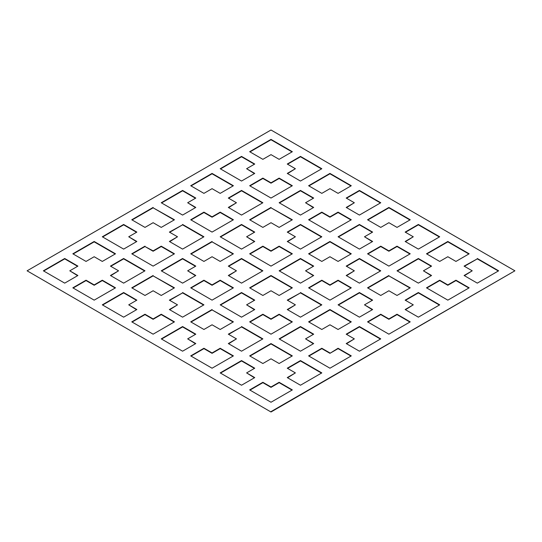 <?xml version="1.0" encoding="UTF-8"?>
<svg xmlns="http://www.w3.org/2000/svg" width="542" height="542" viewBox="0 0 542 542"><rect width="100%" height="100%" fill="white"/><g stroke="black" fill="none" stroke-linecap="round" stroke-linejoin="round"><path stroke-width="0.81" d="M27.1 270.81L271 412.001L27.1 270.81L271 129.999L514.9 270.81L271 412.001M514.9 270.81L271 411.629M174.131 322.043L161.245 314.604L153.115 319.299L144.985 314.604L132.099 322.043M468.844 288.012L455.957 280.573L447.827 285.268L439.697 280.573L426.811 288.012M233.074 219.957L220.188 212.518L212.058 217.207L203.928 212.518L191.041 219.957M254.415 241.664L246.61 236.779L254.74 232.091L241.529 224.463L220.188 236.779L241.529 249.103L254.74 241.475L246.61 236.779M254.415 232.274L241.529 224.835L220.513 236.969M350.959 322.043L329.942 309.909L308.926 322.043M233.074 356.074L220.188 348.635L212.058 353.33L203.928 348.635L191.041 356.074M136.53 309.726L128.725 304.841L136.855 300.146L123.644 292.524L102.302 304.841L123.644 317.165L136.855 309.536L128.725 304.841M136.53 300.336L123.644 292.897L102.628 305.031M413.275 304.841L405.145 309.536L418.356 317.165L439.697 304.841L418.356 292.524L405.145 300.146L413.275 304.841L405.47 309.726M439.372 305.031L418.356 292.897L405.47 300.336M233.074 253.988L212.058 241.854L191.041 253.988M292.016 288.012L271 275.885L249.984 288.012M233.074 288.012L220.188 280.573L212.058 285.268L203.928 280.573L191.041 288.012M195.472 266.305L182.586 258.866L161.57 271M195.472 275.695L187.667 270.81L195.797 266.115L182.586 258.493L161.245 270.81L182.586 283.134L195.797 275.505L187.667 270.81M350.959 219.957L338.072 212.518L329.942 217.207L321.812 212.518L308.926 219.957M233.074 185.926L212.058 173.792L191.041 185.926M115.189 253.988L94.172 241.854L73.156 253.988M292.016 185.926L279.13 178.487L271 183.176L262.87 178.487L249.984 185.926M321.487 373.092L300.471 360.958L287.585 368.397M295.39 372.903L287.26 377.598L300.471 385.226L321.812 372.903L300.471 360.579L287.26 368.208L295.39 372.903L287.585 377.788M203.602 305.031L182.586 292.897L169.7 300.336M182.586 292.897L169.375 300.146L177.505 304.841L169.7 309.726M195.472 207.633L187.667 202.749L195.797 198.06L182.586 190.432L161.245 202.749L182.586 215.072L195.797 207.444L187.667 202.749M195.472 198.243L182.586 190.804L161.57 202.938M439.372 236.969L418.356 224.835L405.47 232.274M413.275 236.779L405.145 241.475L418.356 249.103L439.697 236.779L418.356 224.463L405.145 232.091L413.275 236.779L405.47 241.664M409.901 219.957L388.885 207.823L367.869 219.957M313.357 343.757L305.553 338.872L313.683 334.177L300.471 326.548L279.13 338.872L300.471 351.196L313.683 343.567L305.553 338.872M313.357 334.367L300.471 326.928L279.455 339.062M292.016 253.988L279.13 246.542L271 251.237L262.87 246.542L249.984 253.988M354.332 270.81L346.202 275.505L359.414 283.134L380.755 270.81L359.414 258.493L346.202 266.115L354.332 270.81L346.528 275.695M380.43 271L359.414 258.866L346.528 266.305M372.3 309.726L364.495 304.841L372.625 300.146L359.414 292.524L338.072 304.841L359.414 317.165L372.625 309.536L364.495 304.841M372.3 300.336L359.414 292.897L338.398 305.031M468.844 253.988L447.827 241.854L426.811 253.988M292.016 390.104L279.13 382.666L271 387.361L262.87 382.666L249.984 390.104M380.43 339.062L359.414 326.928L346.528 334.367M354.332 338.872L346.202 343.567L359.414 351.196L380.755 338.872L359.414 326.548L346.202 334.177L354.332 338.872L346.528 343.757M174.131 253.988L161.245 246.542L153.115 251.237L144.985 246.542L132.099 253.988M313.357 207.633L305.553 202.749L313.683 198.06L300.471 190.432L279.13 202.749L300.471 215.072L313.683 207.444L305.553 202.749M313.357 198.243L300.471 190.804L279.455 202.938M236.447 270.81L228.317 275.505L241.529 283.134L262.87 270.81L241.529 258.493L228.317 266.115L236.447 270.81L228.643 275.695M262.545 271L241.529 258.866L228.643 266.305M431.242 266.305L418.356 258.866L397.34 271M431.242 275.695L423.438 270.81L431.567 266.115L418.356 258.493L397.015 270.81L418.356 283.134L431.567 275.505L423.438 270.81M292.016 356.074L271 343.94L249.984 356.074M115.189 288.012L102.302 280.573L94.172 285.268L86.043 280.573L73.156 288.012M77.587 275.695L69.782 270.81L77.912 266.115L64.701 258.493L43.36 270.81L64.701 283.134L77.912 275.505L69.782 270.81M77.587 266.305L64.701 258.866L43.685 271M254.415 164.212L241.529 156.774L220.513 168.908M254.415 173.603L246.61 168.725L254.74 164.03L241.529 156.401L220.188 168.725L241.529 181.042L254.74 173.413L246.61 168.725M254.415 368.397L241.529 360.958L220.513 373.092M254.415 377.788L246.61 372.903L254.74 368.208L241.529 360.579L220.188 372.903L241.529 385.226L254.74 377.598L246.61 372.903M321.487 305.031L300.471 292.897L287.585 300.336M300.471 292.897L287.26 300.146L295.39 304.841L287.585 309.726M203.602 236.969L182.586 224.835L169.7 232.274M182.586 224.835L169.375 232.091L177.505 236.779L169.7 241.664M292.016 322.043L279.13 314.604L271 319.299L262.87 314.604L249.984 322.043M409.901 288.012L388.885 275.885L367.869 288.012M136.53 232.274L123.644 224.835L102.628 236.969M136.53 241.664L128.725 236.779L136.855 232.091L123.644 224.463L102.302 236.779L123.644 249.103L136.855 241.475L128.725 236.779M321.487 236.969L300.471 224.835L287.585 232.274M295.39 236.779L287.26 241.475L300.471 249.103L321.812 236.779L300.471 224.463L287.26 232.091L295.39 236.779L287.585 241.664M372.3 232.274L359.414 224.835L338.398 236.969M372.3 241.664L364.495 236.779L372.625 232.091L359.414 224.463L338.072 236.779L359.414 249.103L372.625 241.475L364.495 236.779M313.357 275.695L305.553 270.81L313.683 266.115L300.471 258.493L279.13 270.81L300.471 283.134L313.683 275.505L305.553 270.81M313.357 266.305L300.471 258.866L279.455 271M254.415 300.336L241.529 292.897L220.513 305.031M254.415 309.726L246.61 304.841L254.74 300.146L241.529 292.524L220.188 304.841L241.529 317.165L254.74 309.536L246.61 304.841M233.074 322.043L212.058 309.909L191.041 322.043M498.315 271L477.299 258.866L464.413 266.305M477.299 258.866L464.087 266.115L472.217 270.81L464.413 275.695M380.43 202.938L359.414 190.804L346.528 198.243M354.332 202.749L346.202 207.444L359.414 215.072L380.755 202.749L359.414 190.432L346.202 198.06L354.332 202.749L346.528 207.633M409.901 253.988L397.015 246.542L388.885 251.237L380.755 246.542L367.869 253.988M321.487 168.908L300.471 156.774L287.585 164.212M295.39 168.725L287.26 173.413L300.471 181.042L321.812 168.725L300.471 156.401L287.26 164.03L295.39 168.725L287.585 173.603M236.447 202.749L228.317 207.444L241.529 215.072L262.87 202.749L241.529 190.432L228.317 198.06L236.447 202.749L228.643 207.633M262.545 202.938L241.529 190.804L228.643 198.243M174.131 219.957L153.115 207.823L132.099 219.957M292.016 219.957L271 207.823L249.984 219.957M292.016 151.895L271 139.761L249.984 151.895M409.901 322.043L397.015 314.604L388.885 319.299L380.755 314.604L367.869 322.043M350.959 185.926L329.942 173.792L308.926 185.926M262.545 339.062L241.529 326.928L228.643 334.367M241.529 326.928L228.317 334.177L236.447 338.872L228.643 343.757M350.959 288.012L338.072 280.573L329.942 285.268L321.812 280.573L308.926 288.012M350.959 253.988L329.942 241.854L308.926 253.988M195.472 343.757L187.667 338.872L195.797 334.177L182.586 326.548L161.245 338.872L182.586 351.196L195.797 343.567L187.667 338.872M195.472 334.367L182.586 326.928L161.57 339.062M144.66 271L123.644 258.866L110.758 266.305M118.562 270.81L110.433 275.505L123.644 283.134L144.985 270.81L123.644 258.493L110.433 266.115L118.562 270.81L110.758 275.695M174.131 288.012L153.115 275.885L132.099 288.012M350.959 356.074L338.072 348.635L329.942 353.33L321.812 348.635L308.926 356.074M131.774 321.86L153.115 334.177L174.456 321.86L161.245 314.231L153.115 318.926L144.985 314.231L131.774 321.86M161.245 314.604L161.245 314.231M153.115 319.299L153.115 318.926M144.985 314.604L144.985 314.231M469.169 287.829L455.957 280.2L447.827 284.896L439.697 280.2L426.486 287.829L447.827 300.146L469.169 287.829M455.957 280.573L455.957 280.2M447.827 285.268L447.827 284.896M439.697 280.573L439.697 280.2M212.058 232.091L233.399 219.767L220.188 212.139L212.058 216.834L203.928 212.139L190.716 219.767L212.058 232.091M220.188 212.518L220.188 212.139M212.058 217.207L212.058 216.834M203.928 212.518L203.928 212.139M241.529 224.835L241.529 224.463M308.601 321.86L321.812 329.482L329.942 324.793L338.072 329.482L351.284 321.86L329.942 309.536L308.601 321.86M329.942 309.909L329.942 309.536M233.399 355.891L220.188 348.262L212.058 352.957L203.928 348.262L190.716 355.891L212.058 368.208L233.399 355.891M220.188 348.635L220.188 348.262M212.058 353.33L212.058 352.957M203.928 348.635L203.928 348.262M123.644 292.897L123.644 292.524M418.356 292.897L418.356 292.524M212.058 241.475L190.716 253.798L203.928 261.427L212.058 256.732L220.188 261.427L233.399 253.798L212.058 241.854M292.341 287.829L271 275.505L249.659 287.829L262.87 295.458L271 290.763L279.13 295.458L292.341 287.829M271 275.885L271 275.505M233.399 287.829L220.188 280.2L212.058 284.896L203.928 280.2L190.716 287.829L212.058 300.146L233.399 287.829M220.188 280.573L220.188 280.2M212.058 285.268L212.058 284.896M203.928 280.573L203.928 280.2M182.586 258.866L182.586 258.493M329.942 232.091L351.284 219.767L338.072 212.139L329.942 216.834L321.812 212.139L308.601 219.767L329.942 232.091M338.072 212.518L338.072 212.139M329.942 217.207L329.942 216.834M321.812 212.518L321.812 212.139M190.716 185.737L203.928 193.365L212.058 188.67L220.188 193.365L233.399 185.737L212.058 173.413L190.716 185.737M212.058 173.792L212.058 173.413M94.172 256.732L102.302 261.427L115.514 253.798L94.172 241.475L72.831 253.798L86.043 261.427L94.172 256.732M94.172 241.854L94.172 241.475M271 198.06L292.341 185.737L279.13 178.108L271 182.803L262.87 178.108L249.659 185.737L271 198.06M279.13 178.487L279.13 178.108M271 183.176L271 182.803M262.87 178.487L262.87 178.108M300.471 360.958L300.471 360.579M177.505 304.841L169.375 309.536L182.586 317.165L203.928 304.841L182.586 292.524M182.586 190.804L182.586 190.432M418.356 224.835L418.356 224.463M410.226 219.767L388.885 207.444L367.544 219.767L380.755 227.396L388.885 222.701L397.015 227.396L410.226 219.767M388.885 207.823L388.885 207.444M300.471 326.928L300.471 326.548M271 266.115L292.341 253.798L279.13 246.17L271 250.865L262.87 246.17L249.659 253.798L271 266.115M279.13 246.542L279.13 246.17M271 251.237L271 250.865M262.87 246.542L262.87 246.17M359.414 258.866L359.414 258.493M359.414 292.897L359.414 292.524M426.486 253.798L439.697 261.427L447.827 256.732L455.957 261.427L469.169 253.798L447.827 241.475L426.486 253.798M447.827 241.854L447.827 241.475M249.659 389.915L271 402.239L292.341 389.915L279.13 382.293L271 386.981L262.87 382.293L249.659 389.915M279.13 382.666L279.13 382.293M271 387.361L271 386.981M262.87 382.666L262.87 382.293M359.414 326.928L359.414 326.548M144.985 246.17L131.774 253.798L153.115 266.115L174.456 253.798L161.245 246.17L153.115 250.865L144.985 246.542M161.245 246.542L161.245 246.17M153.115 251.237L153.115 250.865M300.471 190.804L300.471 190.432M241.529 258.866L241.529 258.493M418.356 258.866L418.356 258.493M249.659 355.891L262.87 363.513L271 358.824L279.13 363.513L292.341 355.891L271 343.567L249.659 355.891M271 343.94L271 343.567M115.514 287.829L102.302 280.2L94.172 284.896L86.043 280.2L72.831 287.829L94.172 300.146L115.514 287.829M102.302 280.573L102.302 280.2M94.172 285.268L94.172 284.896M86.043 280.573L86.043 280.2M64.701 258.866L64.701 258.493M241.529 156.774L241.529 156.401M241.529 360.958L241.529 360.579M295.39 304.841L287.26 309.536L300.471 317.165L321.812 304.841L300.471 292.524M177.505 236.779L169.375 241.475L182.586 249.103L203.928 236.779L182.586 224.463M292.341 321.86L279.13 314.231L271 318.926L262.87 314.231L249.659 321.86L271 334.177L292.341 321.86M279.13 314.604L279.13 314.231M271 319.299L271 318.926M262.87 314.604L262.87 314.231M388.885 275.505L367.544 287.829L380.755 295.458L388.885 290.763L397.015 295.458L410.226 287.829L388.885 275.885M123.644 224.835L123.644 224.463M300.471 224.835L300.471 224.463M359.414 224.835L359.414 224.463M300.471 258.866L300.471 258.493M241.529 292.897L241.529 292.524M212.058 309.536L190.716 321.86L203.928 329.482L212.058 324.793L220.188 329.482L233.399 321.86L212.058 309.909M472.217 270.81L464.087 275.505L477.299 283.134L498.64 270.81L477.299 258.493M359.414 190.804L359.414 190.432M410.226 253.798L397.015 246.17L388.885 250.865L380.755 246.17L367.544 253.798L388.885 266.115L410.226 253.798M397.015 246.542L397.015 246.17M388.885 251.237L388.885 250.865M380.755 246.542L380.755 246.17M300.471 156.774L300.471 156.401M241.529 190.804L241.529 190.432M153.115 207.444L131.774 219.767L144.985 227.396L153.115 222.701L161.245 227.396L174.456 219.767L153.115 207.823M271 207.444L249.659 219.767L262.87 227.396L271 222.701L279.13 227.396L292.341 219.767L271 207.823M262.87 159.334L271 154.639L279.13 159.334L292.341 151.706L271 139.389L249.659 151.706L262.87 159.334M271 139.761L271 139.389M388.885 334.177L410.226 321.86L397.015 314.231L388.885 318.926L380.755 314.231L367.544 321.86L388.885 334.177M397.015 314.604L397.015 314.231M388.885 319.299L388.885 318.926M380.755 314.604L380.755 314.231M308.601 185.737L321.812 193.365L329.942 188.67L338.072 193.365L351.284 185.737L329.942 173.413L308.601 185.737M329.942 173.792L329.942 173.413M236.447 338.872L228.317 343.567L241.529 351.196L262.87 338.872L241.529 326.548M351.284 287.829L338.072 280.2L329.942 284.896L321.812 280.2L308.601 287.829L329.942 300.146L351.284 287.829M338.072 280.573L338.072 280.2M329.942 285.268L329.942 284.896M321.812 280.573L321.812 280.2M308.601 253.798L321.812 261.427L329.942 256.732L338.072 261.427L351.284 253.798L329.942 241.475L308.601 253.798M329.942 241.854L329.942 241.475M182.586 326.928L182.586 326.548M123.644 258.866L123.644 258.493M153.115 275.505L131.774 287.829L144.985 295.458L153.115 290.763L161.245 295.458L174.456 287.829L153.115 275.885M329.942 352.957L321.812 348.262L308.601 355.891L329.942 368.208L351.284 355.891L338.072 348.262L329.942 353.33M321.812 348.635L321.812 348.262M338.072 348.635L338.072 348.262"/></g></svg>
